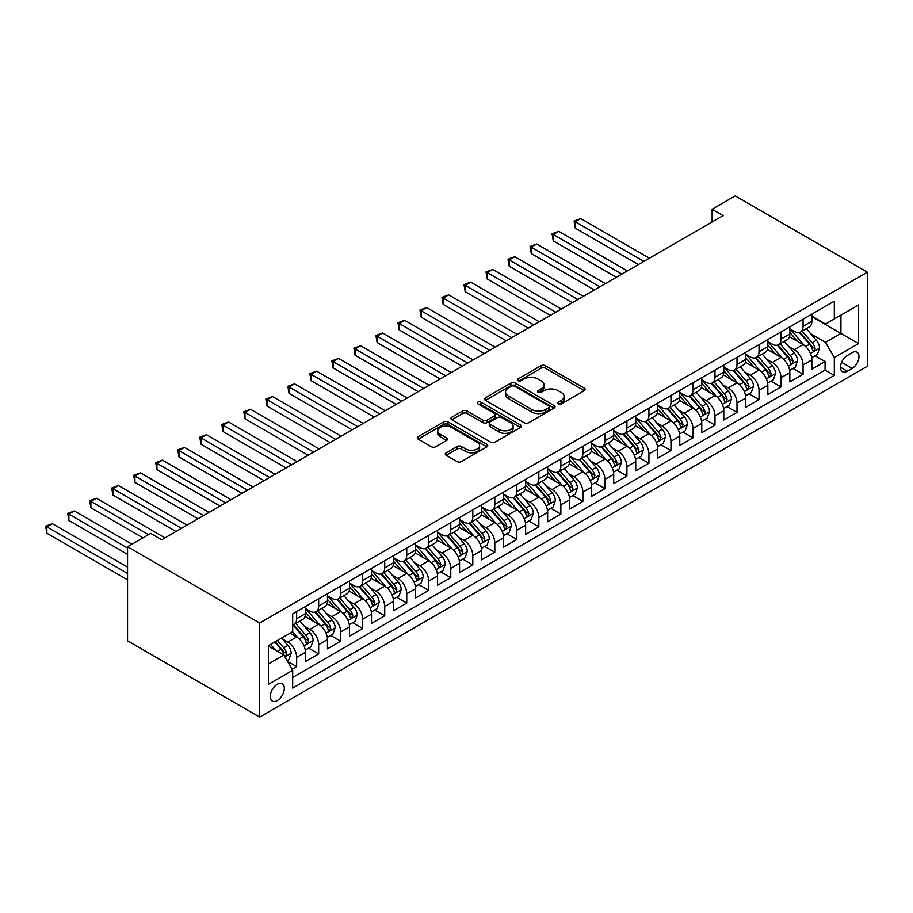 <?xml version="1.0" encoding="UTF-8"?>
<svg xmlns="http://www.w3.org/2000/svg" width="913" height="913" viewBox="0 0 913 913"><rect width="100%" height="100%" fill="white"/><g stroke="black" fill="none" stroke-linecap="round" stroke-linejoin="round"><path stroke-width="1.37" d="M558.288 403.911A2.134 1.233 0 0 0 561.312 403.911L584.274 390.65A3.059 1.769 0 0 0 585.165 389.406A3.059 1.769 0 0 0 584.274 388.162L545.369 365.702A3.059 1.769 0 0 0 541.044 365.702L518.082 378.952A2.134 1.233 0 0 0 517.454 379.831A2.134 1.233 0 0 0 518.082 380.698A2.134 1.233 0 0 0 521.106 380.698L524.085 378.986A9.781 5.649 0 0 1 537.917 378.986L541.158 380.858A9.781 5.649 0 0 1 544.022 384.852A9.781 5.649 0 0 1 541.158 388.847L538.179 390.559A2.134 1.233 0 0 0 537.563 391.437A2.134 1.233 0 0 0 538.179 392.305A2.134 1.233 0 0 0 541.215 392.305L544.182 390.593A9.781 5.649 0 0 1 558.014 390.593L561.255 392.464A9.781 5.649 0 0 1 564.12 396.459A9.781 5.649 0 0 1 561.255 400.442L558.288 402.165A2.134 1.233 0 0 0 557.66 403.032A2.134 1.233 0 0 0 558.288 403.911L558.288 402.165M277.278 700.568A9.963 5.752 120 0 0 283.783 691.792A9.963 5.752 120 0 0 282.254 683.803A9.963 5.752 120 0 0 277.278 684.294A9.963 5.752 120 0 0 270.762 693.081A9.963 5.752 120 0 0 272.291 701.058A9.963 5.752 120 0 0 277.278 700.568M446.172 452.791A3.059 1.769 0 0 0 445.282 454.035A3.059 1.769 0 0 0 446.172 455.29L457.082 461.59A3.059 1.769 0 0 0 461.407 461.59L486.914 446.868A3.059 1.769 0 0 0 487.804 445.612A3.059 1.769 0 0 0 486.914 444.369L448.009 421.909A3.059 1.769 0 0 0 443.684 421.909L418.188 436.631A3.059 1.769 0 0 0 417.287 437.875A3.059 1.769 0 0 0 418.188 439.13L431.37 446.742A3.059 1.769 0 0 0 435.695 446.742L446.605 440.443A3.059 1.769 0 0 0 447.496 439.187A3.059 1.769 0 0 0 446.605 437.943L440.066 434.166A8.171 4.725 0 0 1 437.669 430.833A8.171 4.725 0 0 1 442.714 426.474A8.171 4.725 0 0 1 451.627 427.489L477.237 442.28A8.171 4.725 0 0 1 479.633 445.612A8.171 4.725 0 0 1 474.589 449.972A8.171 4.725 0 0 1 465.676 448.956L461.407 446.491A3.059 1.769 0 0 0 457.082 446.491L446.172 452.791L446.172 455.29M867.35 272.177L735.239 195.907L712.129 209.26L723.13 215.616L161.681 539.766L150.679 533.409L127.558 546.75L259.657 623.02L867.35 272.177L867.35 366.25L259.657 717.093L259.657 623.02M524.302 422.776A3.059 1.769 0 0 0 528.627 422.776L554.123 408.054A3.059 1.769 0 0 0 555.024 406.81A3.059 1.769 0 0 0 554.123 405.566L515.217 383.106A3.059 1.769 0 0 0 510.903 383.106L485.396 397.828A3.059 1.769 0 0 0 484.506 399.072A3.059 1.769 0 0 0 485.396 400.328L524.302 422.776M478.8 404.368A2.134 1.233 0 0 1 480.968 404.676L480.968 402.131L520.513 424.967A3.059 1.769 0 0 1 521.414 426.211A3.059 1.769 0 0 1 520.513 427.455L495.017 442.189A3.059 1.769 0 0 1 490.692 442.189L451.787 419.729L451.787 417.23A3.059 1.769 0 0 0 450.896 418.474A3.059 1.769 0 0 0 451.787 419.729M451.787 417.23L462.708 410.93A3.059 1.769 0 0 1 467.022 410.93L482.806 420.037A3.059 1.769 0 0 0 487.131 420.037L494.367 415.86A3.059 1.769 0 0 0 495.257 414.605A3.059 1.769 0 0 0 494.367 413.361L477.944 403.877A2.134 1.233 0 0 1 477.316 403.01A2.134 1.233 0 0 1 478.64 401.868A2.134 1.233 0 0 1 480.968 402.131M292.08 669.263L296.657 666.627L287.515 661.354M282.311 638.906L287.846 642.09A12.451 7.19 60 0 1 296.657 657.349L305.456 652.259L305.456 661.537L318.671 653.913L308.651 648.127M304.337 626.192L309.861 629.377A12.451 7.19 60 0 1 318.671 644.635L327.482 639.545L327.482 648.835L340.686 641.2L330.666 635.414M326.352 613.479L331.876 616.674A12.451 7.19 60 0 1 340.686 631.922L349.496 626.843L349.496 636.121L362.701 628.486L352.692 622.712M348.367 600.765L353.902 603.961A12.451 7.19 60 0 1 362.701 619.208L371.511 614.129L371.511 623.408L384.727 615.784L374.707 609.998M370.393 588.052L375.916 591.247A12.451 7.19 60 0 1 384.727 606.494L393.526 601.416L393.526 610.694L406.742 603.071L396.721 597.285M392.407 575.338L397.931 578.534A12.451 7.19 60 0 1 406.742 593.792L415.552 588.702L415.552 597.981L428.756 590.357L418.736 584.571M414.422 562.625L419.946 565.82A12.451 7.19 60 0 1 428.756 581.079L437.567 575.989L437.567 585.267L450.771 577.644L440.762 571.858M436.437 549.923L441.972 553.107A12.451 7.19 60 0 1 450.771 568.365L459.581 563.275L459.581 572.554L472.797 564.93L462.777 559.144M458.463 537.209L463.987 540.393A12.451 7.19 60 0 1 472.797 555.652L481.596 550.573L481.596 559.852L494.812 552.217L484.792 546.442M480.478 524.496L486.001 527.691A12.451 7.19 60 0 1 494.812 542.938L503.622 537.86L503.622 547.138L516.826 539.503L506.806 533.728M502.492 511.782L508.016 514.978A12.451 7.19 60 0 1 516.826 530.225L525.637 525.146L525.637 534.425L538.841 526.801L528.832 521.015M524.507 499.069L530.042 502.264A12.451 7.19 60 0 1 538.841 517.511L547.652 512.433L547.652 521.711L560.867 514.087L550.847 508.301M546.533 486.355L552.057 489.551A12.451 7.19 60 0 1 560.867 504.809L569.666 499.719L569.666 508.998L582.882 501.374L572.862 495.588M568.548 473.653L574.072 476.837A12.451 7.19 60 0 1 582.882 492.096L591.692 487.006L591.692 496.284L604.897 488.66L594.877 482.874M590.563 460.939L596.098 464.124A12.451 7.19 60 0 1 604.897 479.382L613.707 474.292L613.707 483.582L626.911 475.947L616.903 470.161M612.577 448.226L618.112 451.41A12.451 7.19 60 0 1 626.911 466.669L635.722 461.59L635.722 470.868L648.938 463.233L638.917 457.459M634.603 435.512L640.127 438.708A12.451 7.19 60 0 1 648.938 453.955L657.737 448.876L657.737 458.155L670.952 450.531L660.932 444.745M656.618 422.799L662.142 425.994A12.451 7.19 60 0 1 670.952 441.241L679.763 436.163L679.763 445.441L692.967 437.818L682.947 432.032M678.633 410.085L684.168 413.281A12.451 7.19 60 0 1 692.967 428.539L701.777 423.449L701.777 432.728L714.993 425.104L704.973 419.318M700.648 397.372L706.183 400.567A12.451 7.19 60 0 1 714.993 415.826L723.792 410.736L723.792 420.014L737.008 412.391L726.988 406.605M722.674 384.67L728.197 387.854A12.451 7.19 60 0 1 737.008 403.112L745.807 398.022L745.807 407.301L759.023 399.677L749.002 393.891M744.688 371.956L750.212 375.14A12.451 7.19 60 0 1 759.023 390.399L767.833 385.309L767.833 394.599L781.037 386.964L771.017 381.178M766.703 359.243L772.238 362.438A12.451 7.19 60 0 1 781.037 377.685L789.848 372.607L789.848 381.885L803.063 374.25L803.063 364.972A12.451 7.19 -120 0 0 794.253 349.725L788.718 346.529M793.043 368.475L803.063 374.25M305.456 652.259A12.451 7.19 -120 0 0 296.657 637.012L290.049 633.188M327.482 639.545A12.451 7.19 -120 0 0 318.671 624.298L305.056 616.435M349.496 626.843A12.451 7.19 -120 0 0 340.686 611.584L327.071 603.721M371.511 614.129A12.451 7.19 -120 0 0 362.701 598.871L349.086 591.008M393.526 601.416A12.451 7.19 -120 0 0 384.727 586.157L371.112 578.294M415.552 588.702A12.451 7.19 -120 0 0 406.742 573.444L393.126 565.592M437.567 575.989A12.451 7.19 -120 0 0 428.756 560.742L415.141 552.879M459.581 563.275A12.451 7.19 -120 0 0 450.771 548.028L437.156 540.165M481.596 550.573A12.451 7.19 -120 0 0 472.797 535.315L459.182 527.452M503.622 537.86A12.451 7.19 -120 0 0 494.812 522.601L481.197 514.738M525.637 525.146A12.451 7.19 -120 0 0 516.826 509.888L503.211 502.024M547.652 512.433A12.451 7.19 -120 0 0 538.841 497.174L525.226 489.311M569.666 499.719A12.451 7.19 -120 0 0 560.867 484.461L547.252 476.609M591.692 487.006A12.451 7.19 -120 0 0 582.882 471.759L569.267 463.895M613.707 474.292A12.451 7.19 -120 0 0 604.897 459.045L591.282 451.182M635.722 461.59A12.451 7.19 -120 0 0 626.911 446.331L613.296 438.468M657.737 448.876A12.451 7.19 -120 0 0 648.938 433.618L635.322 425.755M679.763 436.163A12.451 7.19 -120 0 0 670.952 420.904L657.337 413.041M701.777 423.449A12.451 7.19 -120 0 0 692.967 408.191L679.352 400.339M723.792 410.736A12.451 7.19 -120 0 0 714.993 395.489L701.367 387.626M745.807 398.022A12.451 7.19 -120 0 0 737.008 382.775L723.393 374.912M767.833 385.309A12.451 7.19 -120 0 0 759.023 370.062L745.407 362.199M789.848 372.607A12.451 7.19 -120 0 0 781.037 357.348L767.422 349.485M852.16 352.646L847.31 355.442A9.655 5.569 120 0 0 841.01 363.945A9.655 5.569 120 0 0 842.482 371.682A9.655 5.569 120 0 0 847.31 371.203L852.16 368.407A9.655 5.569 120 0 0 858.46 359.905A9.655 5.569 120 0 0 856.987 352.167A9.655 5.569 120 0 0 852.16 352.646M268.468 663.956L283.886 655.055L292.685 670.313L292.685 688.105L834.322 375.403L834.322 357.599L825.512 342.352L810.744 333.816M292.685 670.313L268.468 684.294L268.468 645.651L292.685 631.67L292.685 613.867L834.322 301.164L834.322 318.957L858.54 304.976L858.54 343.619L834.322 357.599M305.456 608.537L309.861 611.071A12.451 7.19 60 0 0 316.092 611.687L324.902 606.609A12.451 7.19 -120 0 0 327.482 600.902L327.482 593.792M327.482 595.824L331.876 598.369A12.451 7.19 60 0 0 338.107 598.985L346.917 593.895A12.451 7.19 -120 0 0 349.496 588.189L349.496 581.079M349.496 583.11L353.902 585.655A12.451 7.19 60 0 0 360.121 586.272L368.932 581.182A12.451 7.19 -120 0 0 371.511 575.487L371.511 568.365M371.511 570.397L375.916 572.942A12.451 7.19 60 0 0 382.148 573.558L390.947 568.468A12.451 7.19 -120 0 0 393.526 562.773L393.526 555.652M393.526 557.683L397.931 560.228A12.451 7.19 60 0 0 404.162 560.844L412.973 555.766A12.451 7.19 -120 0 0 415.552 550.06L415.552 542.938M415.552 544.97L419.946 547.515A12.451 7.19 60 0 0 426.177 548.131L434.987 543.052A12.451 7.19 -120 0 0 437.567 537.346L437.567 530.225M437.567 532.268L441.972 534.801A12.451 7.19 60 0 0 448.192 535.417L457.002 530.339A12.451 7.19 -120 0 0 459.581 524.633L459.581 517.511M459.581 519.554L463.987 522.088A12.451 7.19 60 0 0 470.218 522.704L479.017 517.625A12.451 7.19 -120 0 0 481.596 511.919L481.596 504.809M481.596 506.841L486.001 509.386A12.451 7.19 60 0 0 492.233 510.002L501.043 504.912A12.451 7.19 -120 0 0 503.622 499.217L503.622 492.096M503.622 494.127L508.016 496.672A12.451 7.19 60 0 0 514.247 497.288L523.058 492.198A12.451 7.19 -120 0 0 525.637 486.503L525.637 479.382M525.637 481.413L530.042 483.958A12.451 7.19 60 0 0 536.262 484.575L545.072 479.485A12.451 7.19 -120 0 0 547.652 473.79L547.652 466.669M547.652 468.7L552.057 471.245A12.451 7.19 60 0 0 558.288 471.861L567.087 466.783A12.451 7.19 -120 0 0 569.666 461.076L569.666 453.955M569.666 455.986L574.072 458.531A12.451 7.19 60 0 0 580.303 459.148L589.113 454.069A12.451 7.19 -120 0 0 591.692 448.363L591.692 441.241M591.692 443.284L596.098 445.818A12.451 7.19 60 0 0 602.318 446.434L611.128 441.356A12.451 7.19 -120 0 0 613.707 435.649L613.707 428.528M613.707 430.571L618.112 433.116A12.451 7.19 60 0 0 624.332 433.732L633.143 428.642A12.451 7.19 -120 0 0 635.722 422.936L635.722 415.826M635.722 417.857L640.127 420.402A12.451 7.19 60 0 0 646.358 421.019L655.157 415.929A12.451 7.19 -120 0 0 657.737 410.234L657.737 403.112M657.737 405.144L662.142 407.689A12.451 7.19 60 0 0 668.373 408.305L677.184 403.215A12.451 7.19 -120 0 0 679.763 397.52L679.763 390.399M679.763 392.43L684.168 394.975A12.451 7.19 60 0 0 690.388 395.591L699.198 390.502A12.451 7.19 -120 0 0 701.777 384.807L701.777 377.685M701.777 379.717L706.183 382.262A12.451 7.19 60 0 0 712.402 382.878L721.213 377.799A12.451 7.19 -120 0 0 723.792 372.093L723.792 364.972M723.792 367.003L728.197 369.548A12.451 7.19 60 0 0 734.429 370.164L743.228 365.086A12.451 7.19 -120 0 0 745.807 359.38L745.807 352.258M745.807 354.301L750.212 356.835A12.451 7.19 60 0 0 756.443 357.451L765.254 352.372A12.451 7.19 -120 0 0 767.833 346.666L767.833 339.556M767.833 341.588L772.238 344.133A12.451 7.19 60 0 0 778.458 344.749L787.268 339.659A12.451 7.19 -120 0 0 789.848 333.953L789.848 326.843M292.685 677.435L825.078 370.062L825.078 361.548L811.862 369.172L811.862 359.893A12.451 7.19 -120 0 0 803.063 344.635L789.437 336.771M789.848 328.874L794.253 331.419A12.451 7.19 -120 0 0 800.484 332.035A12.451 7.19 -120 0 0 803.063 326.329L803.063 319.208M800.484 332.035L809.283 326.945A12.451 7.19 -120 0 0 811.862 321.25L811.862 314.129M296.657 611.584L296.657 618.706A12.451 7.19 60 0 1 294.077 624.401A12.451 7.19 60 0 1 292.685 624.903M294.077 624.401L302.876 619.322A12.451 7.19 -120 0 0 305.456 613.616L305.456 606.494M318.671 598.871L318.671 605.992A12.451 7.19 60 0 1 316.092 611.687M340.686 586.157L340.686 593.279A12.451 7.19 60 0 1 338.107 598.985M362.701 573.444L362.701 580.565A12.451 7.19 60 0 1 360.121 586.272M384.727 560.742L384.727 567.852A12.451 7.19 60 0 1 382.148 573.558M406.742 548.028L406.742 555.138A12.451 7.19 60 0 1 404.162 560.844M428.756 535.315L428.756 542.436A12.451 7.19 60 0 1 426.177 548.131M450.771 522.601L450.771 529.723A12.451 7.19 60 0 1 448.192 535.417M472.797 509.888L472.797 517.009A12.451 7.19 60 0 1 470.218 522.704M494.812 497.174L494.812 504.296A12.451 7.19 60 0 1 492.233 510.002M516.826 484.461L516.826 491.582A12.451 7.19 60 0 1 514.247 497.288M538.841 471.759L538.841 478.869A12.451 7.19 60 0 1 536.262 484.575M560.867 459.045L560.867 466.166A12.451 7.19 60 0 1 558.288 471.861M582.882 446.331L582.882 453.453A12.451 7.19 60 0 1 580.303 459.148M604.897 433.618L604.897 440.739A12.451 7.19 60 0 1 602.318 446.434M626.911 420.904L626.911 428.026A12.451 7.19 60 0 1 624.332 433.732M648.938 408.191L648.938 415.312A12.451 7.19 60 0 1 646.358 421.019M670.952 395.477L670.952 402.599A12.451 7.19 60 0 1 668.373 408.305M692.967 382.775L692.967 389.885A12.451 7.19 60 0 1 690.388 395.591M714.993 370.062L714.993 377.183A12.451 7.19 60 0 1 712.402 382.878M737.008 357.348L737.008 364.47A12.451 7.19 60 0 1 734.429 370.164M759.023 344.635L759.023 351.756A12.451 7.19 60 0 1 756.443 357.451M781.037 331.921L781.037 339.043A12.451 7.19 60 0 1 778.458 344.749M781.037 377.685L781.037 386.964M759.023 390.399L759.023 399.677M737.008 403.112L737.008 412.391M714.993 415.826L714.993 425.104M692.967 428.539L692.967 437.818M670.952 441.241L670.952 450.531M648.938 453.955L648.938 463.233M626.911 466.669L626.911 475.947M604.897 479.382L604.897 488.66M582.882 492.096L582.882 501.374M560.867 504.809L560.867 514.087M538.841 517.511L538.841 526.801M516.826 530.225L516.826 539.503M494.812 542.938L494.812 552.217M472.797 555.652L472.797 564.93M450.771 568.365L450.771 577.644M428.756 581.079L428.756 590.357M406.742 593.792L406.742 603.071M384.727 606.494L384.727 615.784M362.701 619.208L362.701 628.486M340.686 631.922L340.686 641.2M318.671 644.635L318.671 653.913M296.657 657.349L296.657 666.627M283.886 655.055L268.468 646.164M825.512 342.352L840.93 333.45L840.93 315.145L858.54 304.976M811.862 316.674L858.54 343.619M811.862 316.16L825.512 324.047L834.322 318.957M127.558 546.75L127.558 640.823L259.657 717.093M712.129 209.26L712.129 221.962M815.058 355.762L825.078 361.548M825.078 370.062L834.322 375.403M559.144 404.208L561.255 402.987A9.781 5.649 0 0 0 564.12 398.992L564.12 396.459M544.022 384.852L544.022 387.397A9.781 5.649 0 0 1 541.158 391.38L539.035 392.613M584.229 390.673L545.369 368.236A3.059 1.769 0 0 0 541.044 368.236L518.938 381.006M554.088 408.077L515.217 385.651A3.059 1.769 0 0 0 510.903 385.651L485.442 400.351M548.724 407.689A2.134 1.233 0 0 0 549.352 406.81A2.134 1.233 0 0 0 548.724 405.943L514.578 386.222A2.134 1.233 0 0 0 511.542 386.222L508.415 388.036A9.781 5.649 0 0 0 505.551 392.019A9.781 5.649 0 0 0 508.415 396.014L531.754 409.492A9.781 5.649 0 0 0 545.586 409.492L548.724 407.689L548.724 410.222A2.134 1.233 0 0 0 549.352 409.355L549.352 406.81M505.551 392.019L505.551 394.564A9.781 5.649 0 0 0 508.415 398.559L508.415 396.014M548.724 410.222L545.586 412.037A9.781 5.649 0 0 1 531.754 412.037L508.415 398.559M451.832 419.752L462.708 413.475L462.708 410.93M495.257 414.605L495.257 417.15A3.059 1.769 0 0 1 494.367 418.394L487.131 422.582A3.059 1.769 0 0 1 482.806 422.582L467.022 413.475A3.059 1.769 0 0 0 462.708 413.475M480.968 404.676L520.478 427.489M499.171 429.487A8.171 4.725 0 0 0 508.085 430.514A8.171 4.725 0 0 0 513.129 426.154A8.171 4.725 0 0 0 510.732 422.81L501.716 417.606A3.059 1.769 0 0 0 497.391 417.606L490.155 421.783A3.059 1.769 0 0 0 489.254 423.027A3.059 1.769 0 0 0 490.155 424.283L499.171 429.487L499.171 432.032A8.171 4.725 0 0 0 508.085 433.059A8.171 4.725 0 0 0 513.129 428.688L513.129 426.154M489.254 423.027L489.254 425.572A3.059 1.769 0 0 0 490.155 426.816L490.155 424.283M499.171 432.032L490.155 426.816M479.633 445.612L479.633 448.157A8.171 4.725 0 0 1 474.589 452.517A8.171 4.725 0 0 1 465.676 451.49L461.407 449.036A3.059 1.769 0 0 0 457.082 449.036L446.217 455.313M437.669 430.833L437.669 433.367A8.171 4.725 0 0 0 440.066 436.711L440.066 434.166M446.56 440.465L440.066 436.711M486.869 446.891L448.009 424.454A3.059 1.769 0 0 0 443.684 424.454L418.222 439.153L418.188 436.631M811.68 357.713L817.375 354.427L819.566 348.07A8.251 4.759 -120 0 0 816.359 340.321L806.293 328.669M804.285 345.445L792.347 331.624A23.818 13.752 -120 0 0 789.848 329.011M797.734 341.565L791.069 333.838A19.778 11.413 -120 0 0 789.848 332.515M649.371 258.196L580.794 218.595L575.281 221.779L575.281 228.136L638.37 264.553M799.354 332.48L809.534 344.258A8.251 4.759 60 0 1 812.479 349.941L813.072 350.923L814.191 350.763L815.115 348.424A8.251 4.759 -120 0 0 812.171 342.74L802.116 331.088M799.959 332.286L810.892 344.943A4.2 2.431 60 0 1 811.942 346.586L815.115 348.424M575.281 228.136L574.072 221.083L643.87 261.369M574.072 221.083L580.794 218.595M789.665 370.427L795.349 367.14L797.551 360.783A8.251 4.759 -120 0 0 794.344 353.034L784.278 341.382M782.27 358.158L770.332 344.338A23.818 13.752 -120 0 0 767.833 341.724M775.719 354.278L769.043 346.552A19.778 11.413 -120 0 0 767.833 345.228M627.357 270.91L558.767 231.309L553.267 234.493L553.267 240.849L616.343 277.267M777.34 345.194L787.52 356.972A8.251 4.759 60 0 1 790.453 362.655L791.057 363.636L792.176 363.477L793.1 361.137A8.251 4.759 -120 0 0 790.156 355.442L780.101 343.802M777.933 345L788.866 357.656A4.2 2.431 60 0 1 789.928 359.3L793.1 361.137M553.267 240.849L552.057 233.785L621.856 274.083M552.057 233.785L558.767 231.309M767.65 383.129L773.334 379.854L775.536 373.497A8.251 4.759 -120 0 0 772.318 365.748L762.264 354.096M760.244 370.861L748.318 357.051A23.818 13.752 -120 0 0 745.807 354.438M753.704 366.992L747.028 359.266A19.778 11.413 -120 0 0 745.807 357.93M605.342 283.623L536.753 244.022L531.252 247.206L531.252 253.552L594.329 289.98M755.325 357.907L765.493 369.685A8.251 4.759 60 0 1 768.438 375.369L769.043 376.35L770.15 376.19L771.086 373.839A8.251 4.759 -120 0 0 768.141 368.156L758.075 356.515M755.918 357.713L766.852 370.37A4.2 2.431 60 0 1 767.913 372.013L771.086 373.839M531.252 253.552L530.042 246.499L599.83 286.796M530.042 246.499L536.753 244.022M745.624 395.843L751.319 392.556L753.522 386.199A8.251 4.759 -120 0 0 750.303 378.461L740.249 366.809M738.229 383.574L726.303 369.765A23.818 13.752 -120 0 0 723.792 367.14M731.69 379.705L725.013 371.979A19.778 11.413 -120 0 0 723.792 370.644M583.316 296.326L514.738 256.736L509.237 259.908L509.237 266.265L572.314 302.682M733.299 370.621L743.479 382.399A8.251 4.759 60 0 1 746.423 388.082L747.017 389.064L748.135 388.904L749.059 386.553A8.251 4.759 -120 0 0 746.126 380.869L736.061 369.229M733.904 370.427L744.837 383.083A4.2 2.431 60 0 1 745.898 384.727L749.059 386.553M509.237 266.265L508.016 259.212L577.815 299.51M508.016 259.212L514.738 256.736M723.61 408.556L729.304 405.269L731.496 398.913A8.251 4.759 -120 0 0 728.289 391.163L718.223 379.523M716.214 396.288L704.277 382.479A23.818 13.752 -120 0 0 701.777 379.854M709.663 392.407L702.999 384.681A19.778 11.413 -120 0 0 701.777 383.357M561.301 309.039L492.723 269.449L487.211 272.622L487.211 278.979L550.299 315.396M711.284 383.323L721.464 395.112A8.251 4.759 60 0 1 724.408 400.796L725.002 401.766L726.12 401.617L727.045 399.266A8.251 4.759 -120 0 0 724.1 393.583L714.046 381.931M711.889 383.14L722.822 395.797A4.2 2.431 60 0 1 723.872 397.44L727.045 399.266M487.211 278.979L486.001 271.926L555.8 312.223M486.001 271.926L492.723 269.449M701.595 421.27L707.278 417.983L709.481 411.626A8.251 4.759 -120 0 0 706.274 403.877L696.208 392.236M694.188 409.001L682.262 395.192A23.818 13.752 -120 0 0 679.763 392.567M687.649 405.121L680.972 397.395A19.778 11.413 -120 0 0 679.763 396.071M539.286 321.753L470.697 282.163L465.196 285.335L465.196 291.692L528.273 328.109M689.269 396.037L699.438 407.826A8.251 4.759 60 0 1 702.382 413.509L702.987 414.479L704.106 414.331L705.03 411.98A8.251 4.759 -120 0 0 702.086 406.296L692.031 394.644M689.863 395.843L700.796 408.51A4.2 2.431 60 0 1 701.857 410.154L705.03 411.98M465.196 291.692L463.987 284.639L533.785 324.937M463.987 284.639L470.697 282.163M679.569 433.983L685.264 430.696L687.466 424.34A8.251 4.759 -120 0 0 684.248 416.59L674.193 404.938M672.173 421.715L660.247 407.894A23.818 13.752 -120 0 0 657.737 405.281M665.634 417.834L658.958 410.108A19.778 11.413 -120 0 0 657.737 408.784M517.272 334.466L448.682 294.865L443.182 298.049L443.182 304.406L506.259 340.823M667.255 408.75L677.423 420.528A8.251 4.759 60 0 1 680.368 426.211L680.972 427.193L682.079 427.033L683.015 424.693A8.251 4.759 -120 0 0 680.071 419.01L670.005 407.358M667.848 408.556L678.781 421.213A4.2 2.431 60 0 1 679.843 422.856L683.015 424.693M443.182 304.406L441.972 297.353L511.759 337.65M441.972 297.353L448.682 294.865M657.554 446.697L663.249 443.41L665.451 437.053A8.251 4.759 -120 0 0 662.233 429.304L652.179 417.652M650.159 434.428L638.233 420.608A23.818 13.752 -120 0 0 635.722 417.994M643.619 430.548L636.943 422.822A19.778 11.413 -120 0 0 635.722 421.498M495.245 347.18L426.668 307.578L421.167 310.762L421.167 317.119L484.244 353.536M645.229 421.464L655.408 433.241A8.251 4.759 60 0 1 658.353 438.925L658.946 439.906L660.065 439.746L660.989 437.407A8.251 4.759 -120 0 0 658.045 431.723L647.99 420.071M645.833 421.27L656.767 433.926A4.2 2.431 60 0 1 657.828 435.569L660.989 437.407M421.167 317.119L419.946 310.055L489.745 350.352M419.946 310.055L426.668 307.578M635.539 459.399L641.223 456.123L643.425 449.767A8.251 4.759 -120 0 0 640.218 442.018L630.153 430.365M628.144 447.13L616.207 433.321A23.818 13.752 -120 0 0 613.707 430.708M621.593 443.262L614.928 435.535A19.778 11.413 -120 0 0 613.707 434.2M473.231 359.893L404.653 320.292L399.141 323.476L399.141 329.833L462.229 366.25M623.214 434.177L633.394 445.955A8.251 4.759 60 0 1 636.327 451.638L636.932 452.62L638.05 452.46L638.974 450.109A8.251 4.759 -120 0 0 636.03 444.426L625.976 432.785M623.819 433.983L634.752 446.64A4.2 2.431 60 0 1 635.802 448.283L638.974 450.109M399.141 329.833L397.931 322.768L467.73 363.066M397.931 322.768L404.653 320.292M613.525 472.112L619.208 468.826L621.411 462.469A8.251 4.759 -120 0 0 618.204 454.731L608.138 443.079M606.118 459.844L594.192 446.035A23.818 13.752 -120 0 0 591.692 443.421M599.579 455.975L592.902 448.249A19.778 11.413 -120 0 0 591.692 446.914M451.216 372.607L382.627 333.005L377.126 336.178L377.126 342.535L440.203 378.963M601.199 446.891L611.368 458.668A8.251 4.759 60 0 1 614.312 464.352L614.917 465.333L616.035 465.174L616.96 462.823A8.251 4.759 -120 0 0 614.015 457.139L603.95 445.498M601.793 446.697L612.726 459.353A4.2 2.431 60 0 1 613.787 460.997L616.96 462.823M377.126 342.535L375.916 335.482L445.715 375.779M375.916 335.482L382.627 333.005M591.498 484.826L597.193 481.539L599.396 475.182A8.251 4.759 -120 0 0 596.178 467.433L586.123 455.792M584.103 472.557L572.177 458.748A23.818 13.752 -120 0 0 569.666 456.123M577.564 468.689L570.887 460.962A19.778 11.413 -120 0 0 569.666 459.627M429.201 385.309L360.612 345.719L355.111 348.892L355.111 355.248L418.188 391.666M579.184 459.593L589.353 471.382A8.251 4.759 60 0 1 592.297 477.065L592.902 478.047L594.009 477.887L594.934 475.536A8.251 4.759 -120 0 0 592.001 469.853L581.935 458.212M579.778 459.41L590.711 472.067A4.2 2.431 60 0 1 591.772 473.71L594.934 475.536M355.111 355.248L353.902 348.195L423.689 388.493M353.902 348.195L360.612 345.719M569.484 497.539L575.179 494.253L577.381 487.896A8.251 4.759 -120 0 0 574.163 480.147L564.108 468.506M562.088 485.271L550.162 471.462A23.818 13.752 -120 0 0 547.652 468.837M555.549 481.391L548.873 473.664A19.778 11.413 -120 0 0 547.652 472.341M407.175 398.022L338.597 358.432L333.085 361.605L333.085 367.962L396.174 404.379M557.158 472.306L567.338 484.095A8.251 4.759 60 0 1 570.283 489.779L570.876 490.749L571.995 490.601L572.919 488.25A8.251 4.759 -120 0 0 569.974 482.566L559.92 470.914M557.763 472.112L568.696 484.78A4.2 2.431 60 0 1 569.758 486.424L572.919 488.25M333.085 367.962L331.876 360.909L401.674 401.206M331.876 360.909L338.597 358.432M547.469 510.253L553.152 506.966L555.355 500.609A8.251 4.759 -120 0 0 552.148 492.86L542.082 481.219M540.074 497.984L528.136 484.175A23.818 13.752 -120 0 0 525.637 481.55M533.523 494.104L526.858 486.378A19.778 11.413 -120 0 0 525.637 485.054M385.16 410.736L316.583 371.146L311.071 374.319L311.071 380.675L374.147 417.093M535.144 485.02L545.323 496.798A8.251 4.759 60 0 1 548.257 502.492L548.861 503.462L549.98 503.303L550.904 500.963A8.251 4.759 -120 0 0 547.96 495.28L537.905 483.628M535.748 484.826L546.682 497.494A4.2 2.431 60 0 1 547.732 499.137L550.904 500.963M311.071 380.675L309.861 373.622L379.66 413.92M309.861 373.622L316.583 371.146M525.454 522.966L531.138 519.68L533.34 513.323A8.251 4.759 -120 0 0 530.122 505.574L520.068 493.922M518.048 510.698L506.122 496.877A23.818 13.752 -120 0 0 503.622 494.264M511.508 506.818L504.832 499.091A19.778 11.413 -120 0 0 503.622 497.768M363.146 423.449L294.557 383.848L289.056 387.032L289.056 393.389L352.133 429.806M513.129 497.733L523.297 509.511A8.251 4.759 60 0 1 526.242 515.194L526.847 516.176L527.954 516.016L528.889 513.677A8.251 4.759 -120 0 0 525.945 507.993L515.879 496.341M513.722 497.539L524.655 510.196A4.2 2.431 60 0 1 525.717 511.839L528.889 513.677M289.056 393.389L287.846 386.336L357.645 426.622M287.846 386.336L294.557 383.848M503.428 535.68L509.123 532.393L511.326 526.036A8.251 4.759 -120 0 0 508.107 518.287L498.053 506.635M496.033 523.411L484.107 509.591A23.818 13.752 -120 0 0 481.596 506.977M489.494 519.531L482.817 511.805A19.778 11.413 -120 0 0 481.596 510.481M341.131 436.163L272.542 396.562L267.041 399.746L267.041 406.102L330.118 442.52M491.114 510.447L501.283 522.225A8.251 4.759 60 0 1 504.227 527.908L504.832 528.889L505.939 528.73L506.863 526.39A8.251 4.759 -120 0 0 503.93 520.695L493.865 509.055M491.708 510.253L502.641 522.909A4.2 2.431 60 0 1 503.702 524.553L506.863 526.39M267.041 406.102L265.831 399.038L335.619 439.336M265.831 399.038L272.542 396.562M481.413 548.382L487.108 545.107L489.311 538.75A8.251 4.759 -120 0 0 486.093 531.001L476.027 519.349M474.018 536.114L462.081 522.304A23.818 13.752 -120 0 0 459.581 519.691M467.479 532.245L460.803 524.519A19.778 11.413 -120 0 0 459.581 523.183M319.105 448.876L250.527 409.275L245.015 412.459L245.015 418.805L308.103 455.233M469.088 523.16L479.268 534.938A8.251 4.759 60 0 1 482.212 540.622L482.806 541.603L483.924 541.443L484.849 539.092A8.251 4.759 -120 0 0 481.904 533.409L471.85 521.768M469.693 522.966L480.626 535.623A4.2 2.431 60 0 1 481.687 537.266L484.849 539.092M245.015 418.805L243.805 411.752L313.604 452.049M243.805 411.752L250.527 409.275M459.399 561.096L465.082 557.809L467.285 551.452A8.251 4.759 -120 0 0 464.078 543.714L454.012 532.062M452.003 548.827L440.066 535.018A23.818 13.752 -120 0 0 437.567 532.393M445.453 544.958L438.788 537.232A19.778 11.413 -120 0 0 437.567 535.897M297.09 461.59L228.512 421.989L223 425.161L223 431.518L286.077 467.935M447.073 535.874L457.253 547.652A8.251 4.759 60 0 1 460.186 553.335L460.791 554.317L461.91 554.157L462.834 551.806A8.251 4.759 -120 0 0 459.89 546.122L449.835 534.482M447.667 535.68L458.6 548.336A4.2 2.431 60 0 1 459.661 549.98L462.834 551.806M223 431.518L221.791 424.465L291.589 464.763M221.791 424.465L228.512 421.989M437.384 573.809L443.067 570.522L445.27 564.166A8.251 4.759 -120 0 0 442.052 556.416L431.997 544.776M429.977 561.541L418.051 547.732A23.818 13.752 -120 0 0 415.552 545.107M423.438 557.66L416.762 549.934A19.778 11.413 -120 0 0 415.552 548.61M275.075 474.292L206.486 434.702L200.986 437.875L200.986 444.232L264.062 480.649M425.059 548.576L435.227 560.365A8.251 4.759 60 0 1 438.172 566.049L438.776 567.019L439.883 566.87L440.819 564.519A8.251 4.759 -120 0 0 437.875 558.836L427.809 547.184M425.652 548.393L436.585 561.05A4.2 2.431 60 0 1 437.647 562.693L440.819 564.519M200.986 444.232L199.776 437.179L269.575 477.476M199.776 437.179L206.486 434.702M415.358 586.523L421.053 583.236L423.255 576.879A8.251 4.759 -120 0 0 420.037 569.13L409.983 557.489M407.963 574.254L396.037 560.445A23.818 13.752 -120 0 0 393.526 557.82M401.423 570.374L394.747 562.648A19.778 11.413 -120 0 0 393.526 561.324M253.061 487.006L184.472 447.416L178.971 450.588L178.971 456.945L242.048 493.362M403.044 561.29L413.212 573.079A8.251 4.759 60 0 1 416.157 578.762L416.75 579.732L417.869 579.584L418.793 577.233A8.251 4.759 -120 0 0 415.86 571.549L405.794 559.897M403.637 561.096L414.57 573.763A4.2 2.431 60 0 1 415.632 575.407L418.793 577.233M178.971 456.945L177.761 449.892L247.549 490.19M177.761 449.892L184.472 447.416M393.343 599.236L399.038 595.949L401.229 589.593A8.251 4.759 -120 0 0 398.022 581.843L387.957 570.203M385.948 586.968L374.01 573.147A23.818 13.752 -120 0 0 371.511 570.534M379.409 583.087L372.732 575.361A19.778 11.413 -120 0 0 371.511 574.037M231.035 499.719L162.457 460.118L156.945 463.302L156.945 469.659L220.033 506.076M381.018 574.003L391.198 585.781A8.251 4.759 60 0 1 394.142 591.464L394.736 592.446L395.854 592.286L396.778 589.946A8.251 4.759 -120 0 0 393.834 584.263L383.78 572.611M381.623 573.809L392.556 586.466A4.2 2.431 60 0 1 393.617 588.12L396.778 589.946M156.945 469.659L155.735 462.606L225.534 502.903M155.735 462.606L162.457 460.118M371.329 611.95L377.012 608.663L379.215 602.306A8.251 4.759 -120 0 0 376.008 594.557L365.942 582.905M363.933 599.681L351.996 585.861A23.818 13.752 -120 0 0 349.496 583.247M357.382 595.801L350.718 588.075A19.778 11.413 -120 0 0 349.496 586.751M209.02 512.433L140.431 472.831L134.93 476.015L134.93 482.372L198.007 518.789M359.003 586.717L369.183 598.494A8.251 4.759 60 0 1 372.116 604.178L372.721 605.159L373.839 604.999L374.764 602.66A8.251 4.759 -120 0 0 371.819 596.976L361.765 585.324M359.596 586.523L370.53 599.179A4.2 2.431 60 0 1 371.591 600.822L374.764 602.66M134.93 482.372L133.72 475.319L203.519 515.605M133.72 475.319L140.431 472.831M349.314 624.652L354.997 621.376L357.2 615.02A8.251 4.759 -120 0 0 353.982 607.271L343.927 595.618M341.907 612.395L329.981 598.574A23.818 13.752 -120 0 0 327.482 595.961M335.368 608.515L328.691 600.788A19.778 11.413 -120 0 0 327.482 599.453M187.005 525.146L118.416 485.545L112.915 488.729L112.915 495.086L175.992 531.503M336.988 599.43L347.157 611.208A8.251 4.759 60 0 1 350.101 616.891L350.706 617.873L351.813 617.713L352.749 615.362A8.251 4.759 -120 0 0 349.805 609.679L339.739 598.038M337.582 599.236L348.515 611.893A4.2 2.431 60 0 1 349.576 613.536L352.749 615.362M112.915 495.086L111.706 488.021L181.493 528.319M111.706 488.021L118.416 485.545M327.288 637.365L332.983 634.079L335.185 627.733A8.251 4.759 -120 0 0 331.967 619.984L321.912 608.332M319.892 625.097L307.966 611.288A23.818 13.752 -120 0 0 305.456 608.674M313.353 621.228L306.677 613.502A19.778 11.413 -120 0 0 305.456 612.167M164.991 537.86L96.401 498.258L90.901 501.431L90.901 507.788L142.964 537.86M314.962 612.144L325.142 623.921A8.251 4.759 60 0 1 328.087 629.605L328.68 630.586L329.798 630.427L330.723 628.076A8.251 4.759 -120 0 0 327.79 622.392L317.724 610.751M315.567 611.95L326.5 624.606A4.2 2.431 60 0 1 327.562 626.25L330.723 628.076M90.901 507.788L89.691 500.735L148.477 534.676M89.691 500.735L96.401 498.258M305.273 650.079L310.968 646.792L313.159 640.435A8.251 4.759 -120 0 0 309.952 632.686L299.886 621.045M297.878 637.81L292.605 631.716M291.327 633.942L290.471 632.949M131.963 544.216L74.387 510.972L68.874 514.145L68.874 520.501L127.558 554.385M292.947 624.857L303.127 636.635A8.251 4.759 60 0 1 306.072 642.318L306.665 643.3L307.784 643.14L308.708 640.789A8.251 4.759 -120 0 0 305.764 635.106L295.709 623.465M293.552 624.663L304.486 637.32A4.2 2.431 60 0 1 305.535 638.963L308.708 640.789M68.874 520.501L67.665 513.448L127.558 548.028M67.665 513.448L74.387 510.972M287.07 660.59L288.942 659.506L291.144 653.149A8.251 4.759 -120 0 0 287.937 645.4L281.603 638.073M275.692 650.33L270.59 644.43M269.312 646.644L268.468 645.674M127.558 567.099L52.361 523.685L46.86 526.858L46.86 533.215L127.558 579.801M274.779 642.01L281.113 649.348A8.251 4.759 60 0 1 284.046 655.032L284.651 656.002L285.769 655.854L286.693 653.503A8.251 4.759 -120 0 0 283.749 647.819L277.415 640.481M275.281 641.713L282.459 650.033A4.2 2.431 60 0 1 283.521 651.677L286.693 653.503M46.86 533.215L45.65 526.162L127.558 573.444M45.65 526.162L52.361 523.685M287.846 642.09L296.657 637.012M309.861 629.377L318.671 624.298M331.876 616.674L340.686 611.584M353.902 603.961L362.701 598.871M375.916 591.247L384.727 586.157M397.931 578.534L406.742 573.444M419.946 565.82L428.756 560.742M441.972 553.107L450.771 548.028M463.987 540.393L472.797 535.315M486.001 527.691L494.812 522.601M508.016 514.978L516.826 509.888M530.042 502.264L538.841 497.174M552.057 489.551L560.867 484.461M574.072 476.837L582.882 471.759M596.098 464.124L604.897 459.045M618.112 451.41L626.911 446.331M640.127 438.708L648.938 433.618M662.142 425.994L670.952 420.904M684.168 413.281L692.967 408.191M706.183 400.567L714.993 395.489M728.197 387.854L737.008 382.775M750.212 375.14L759.023 370.062M772.238 362.438L781.037 357.348M794.253 349.725L803.063 344.635M803.063 326.329L811.862 321.25M296.657 618.706L305.456 613.616M318.671 605.992L327.482 600.902M340.686 593.279L349.496 588.189M362.701 580.565L371.511 575.487M384.727 567.852L393.526 562.773M406.742 555.138L415.552 550.06M428.756 542.436L437.567 537.346M450.771 529.723L459.581 524.633M472.797 517.009L481.596 511.919M494.812 504.296L503.622 499.217M516.826 491.582L525.637 486.503M538.841 478.869L547.652 473.79M560.867 466.166L569.666 461.076M582.882 453.453L591.692 448.363M604.897 440.739L613.707 435.649M626.911 428.026L635.722 422.936M648.938 415.312L657.737 410.234M670.952 402.599L679.763 397.52M692.967 389.885L701.777 384.807M714.993 377.183L723.792 372.093M737.008 364.47L745.807 359.38M759.023 351.756L767.833 346.666M781.037 339.043L789.848 333.953M803.063 364.972L811.862 359.893M841.603 362.313L852.16 368.407M840.485 367.266L847.31 371.203M561.255 402.987L561.255 400.442M538.179 392.305L538.179 390.559M541.158 391.38L541.158 388.847M518.082 380.698L518.082 378.952M541.044 368.236L541.044 365.702M545.369 368.236L545.369 365.702M584.274 390.65L584.274 388.162M485.396 400.328L485.396 397.828M510.903 385.651L510.903 383.106M515.217 385.651L515.217 383.106M554.123 408.054L554.123 405.566M531.754 412.037L531.754 409.492M545.586 412.037L545.586 409.492M467.022 413.475L467.022 410.93M482.806 422.582L482.806 420.037M487.131 422.582L487.131 420.037M494.367 418.394L494.367 415.86M520.513 427.455L520.513 424.967M457.082 449.036L457.082 446.491M461.407 449.036L461.407 446.491M465.676 451.49L465.676 448.956M446.605 440.443L446.605 437.943M443.684 424.454L443.684 421.909M448.009 424.454L448.009 421.909M486.914 446.868L486.914 444.369M810.424 353.479L819.52 348.23M792.347 331.624L793.488 330.974M812.171 342.74L816.359 340.321M805.597 346.529L809.534 344.258M788.41 366.193L797.494 360.943M770.332 344.338L771.462 343.687M790.156 355.442L794.344 353.034M783.582 359.243L787.52 356.972M766.384 378.906L775.479 373.657M748.318 357.051L749.447 356.401M768.141 368.156L772.318 365.748M761.556 371.956L765.493 369.685M744.369 391.609L753.465 386.359M726.303 369.765L727.433 369.114M746.126 380.869L750.303 378.461M739.541 384.67L743.479 382.399M722.354 404.322L731.45 399.072M704.277 382.479L705.418 381.817M724.1 393.583L728.289 391.163M717.527 397.383L721.464 395.112M700.328 417.036L709.424 411.786M682.262 395.192L683.392 394.53M702.086 406.296L706.274 403.877M695.512 410.097L699.438 407.826M678.313 429.749L687.409 424.499M660.247 407.894L661.377 407.244M680.071 419.01L684.248 416.59M673.486 422.799L677.423 420.528M656.299 442.463L665.394 437.213M638.233 420.608L639.362 419.957M658.045 431.723L662.233 429.304M651.471 435.512L655.408 433.241M634.284 455.176L643.38 449.926M616.207 433.321L617.348 432.671M636.03 444.426L640.218 442.018M629.456 448.226L633.394 445.955M612.258 467.89L621.354 462.629M594.192 446.035L595.322 445.384M614.015 457.139L618.204 454.731M607.442 460.939L611.368 458.668M590.243 480.592L599.339 475.342M572.177 458.748L573.307 458.086M592.001 469.853L596.178 467.433M585.416 473.653L589.353 471.382M568.228 493.305L577.324 488.056M550.162 471.462L551.292 470.8M569.974 482.566L574.163 480.147M563.401 486.367L567.338 484.095M546.214 506.019L555.309 500.769M528.136 484.175L529.278 483.513M547.96 495.28L552.148 492.86M541.386 499.08L545.323 496.798M524.188 518.732L533.283 513.483M506.122 496.877L507.251 496.227M525.945 507.993L530.122 505.574M519.371 511.782L523.297 509.511M502.173 531.446L511.269 526.196M484.107 509.591L485.237 508.94M503.93 520.695L508.107 518.287M497.345 524.496L501.283 522.225M480.158 544.159L489.254 538.91M462.081 522.304L463.222 521.654M481.904 533.409L486.093 531.001M475.331 537.209L479.268 534.938M458.143 556.862L467.239 551.612M440.066 535.018L441.207 534.367M459.89 546.122L464.078 543.714M453.316 549.923L457.253 547.652M436.117 569.575L445.213 564.325M418.051 547.732L419.181 547.07M437.875 558.836L442.052 556.416M431.301 562.636L435.227 560.365M414.103 582.289L423.198 577.039M396.037 560.445L397.166 559.783M415.86 571.549L420.037 569.13M409.275 575.35L413.212 573.079M392.088 595.002L401.184 589.752M374.01 573.147L375.152 572.497M393.834 584.263L398.022 581.843M387.26 588.052L391.198 585.781M370.073 607.716L379.157 602.466M351.996 585.861L353.137 585.21M371.819 596.976L376.008 594.557M365.246 600.765L369.183 598.494M348.047 620.429L357.143 615.179M329.981 598.574L331.111 597.924M349.805 609.679L353.982 607.271M343.22 613.479L347.157 611.208M326.032 633.143L335.128 627.882M307.966 611.288L309.096 610.637M327.79 622.392L331.967 619.984M321.205 626.192L325.142 623.921M304.018 645.845L313.113 640.595M305.764 635.106L309.952 632.686M299.19 638.906L303.127 636.635M284.924 656.869L291.087 653.309M283.749 647.819L287.937 645.4M277.541 651.403L281.113 649.348"/></g></svg>
